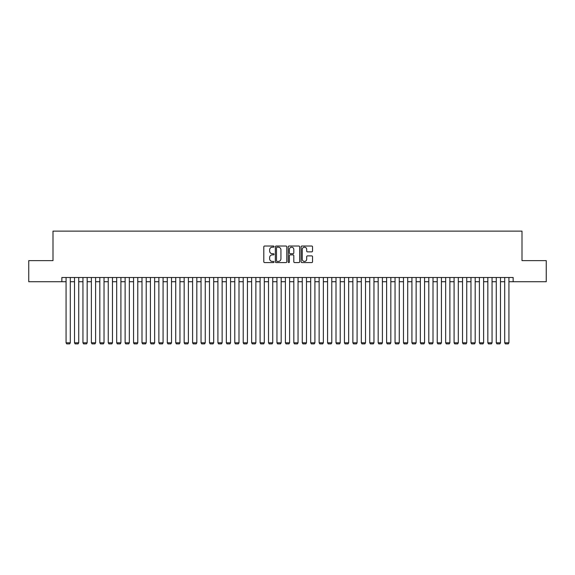 <?xml version="1.0" encoding="UTF-8"?>
<svg xmlns="http://www.w3.org/2000/svg" width="575" height="575" viewBox="0 0 575 575"><rect width="100%" height="100%" fill="white"/><g stroke="black" fill="none" stroke-linecap="round" stroke-linejoin="round"><path stroke-width="0.86" d="M274.002 246.61A0.582 0.582 0 0 0 273.427 246.028L264.629 246.028A0.827 0.827 0 0 0 263.803 246.855L263.803 261.762A0.827 0.827 0 0 0 264.629 262.588L273.427 262.588A0.582 0.582 0 0 0 274.002 262.006A0.582 0.582 0 0 0 273.427 261.431L272.284 261.431A2.652 2.652 0 0 1 269.639 258.779L269.639 257.535A2.652 2.652 0 0 1 272.284 254.89L273.427 254.89A0.582 0.582 0 0 0 274.002 254.308A0.582 0.582 0 0 0 273.427 253.726L272.284 253.726A2.652 2.652 0 0 1 269.639 251.081L269.639 249.838A2.652 2.652 0 0 1 272.284 247.185L273.427 247.185A0.582 0.582 0 0 0 274.002 246.61M311.7 251.864A0.827 0.827 0 0 0 312.527 251.038L312.527 246.855A0.827 0.827 0 0 0 311.7 246.028L301.925 246.028A0.827 0.827 0 0 0 301.099 246.855L301.099 261.762A0.827 0.827 0 0 0 301.925 262.588L311.7 262.588A0.827 0.827 0 0 0 312.527 261.762L312.527 256.709A0.827 0.827 0 0 0 311.7 255.882L307.517 255.882A0.827 0.827 0 0 0 306.691 256.709L306.691 259.21A2.214 2.214 0 0 1 304.477 261.431A2.214 2.214 0 0 1 302.256 259.21L302.256 249.399A2.214 2.214 0 0 1 304.477 247.185A2.214 2.214 0 0 1 306.691 249.399L306.691 251.038A0.827 0.827 0 0 0 307.517 251.864L311.7 251.864M61.856 281.721L28.75 281.721L28.75 260.633L53.001 260.633L53.001 231.114L521.999 231.114L521.999 260.633L546.25 260.633L546.25 281.721L513.144 281.721L513.144 277.502L61.856 277.502L61.856 281.721L66.075 281.721M286.774 246.855A0.827 0.827 0 0 0 285.947 246.028L276.18 246.028A0.827 0.827 0 0 0 275.346 246.855L275.346 261.762A0.827 0.827 0 0 0 276.18 262.588L285.947 262.588A0.827 0.827 0 0 0 286.774 261.762L286.774 246.855M289.053 246.028L298.82 246.028A0.827 0.827 0 0 1 299.654 246.855L299.654 261.762A0.827 0.827 0 0 1 298.82 262.588L294.644 262.588A0.827 0.827 0 0 1 293.811 261.762L293.811 255.717A0.827 0.827 0 0 0 292.984 254.89L290.21 254.89A0.827 0.827 0 0 0 289.383 255.717L289.383 262.006A0.582 0.582 0 0 1 288.801 262.588A0.582 0.582 0 0 1 288.226 262.006L288.226 246.855A0.827 0.827 0 0 1 289.053 246.028M70.294 281.721L74.513 281.721M78.732 281.721L82.944 281.721M87.163 281.721L91.382 281.721M95.601 281.721L99.82 281.721M104.032 281.721L108.251 281.721M112.47 281.721L116.689 281.721M120.908 281.721L125.12 281.721M129.339 281.721L133.558 281.721M137.777 281.721L141.996 281.721M146.208 281.721L150.427 281.721M154.646 281.721L158.865 281.721M163.077 281.721L167.296 281.721M171.515 281.721L175.734 281.721M179.953 281.721L184.165 281.721M188.384 281.721L192.603 281.721M196.822 281.721L201.042 281.721M205.253 281.721L209.472 281.721M213.692 281.721L217.911 281.721M222.13 281.721L226.342 281.721M230.561 281.721L234.78 281.721M238.999 281.721L243.218 281.721M247.43 281.721L251.649 281.721M255.868 281.721L260.087 281.721M264.306 281.721L268.518 281.721M272.737 281.721L276.956 281.721M281.175 281.721L285.394 281.721M289.606 281.721L293.825 281.721M298.044 281.721L302.263 281.721M306.482 281.721L310.694 281.721M314.913 281.721L319.132 281.721M323.351 281.721L327.57 281.721M331.782 281.721L336.001 281.721M340.22 281.721L344.439 281.721M348.658 281.721L352.87 281.721M357.089 281.721L361.308 281.721M365.527 281.721L369.747 281.721M373.958 281.721L378.177 281.721M382.397 281.721L386.616 281.721M390.835 281.721L395.047 281.721M399.266 281.721L403.485 281.721M407.704 281.721L411.923 281.721M416.135 281.721L420.354 281.721M424.573 281.721L428.792 281.721M433.004 281.721L437.223 281.721M441.442 281.721L445.661 281.721M449.88 281.721L454.092 281.721M458.311 281.721L462.53 281.721M466.749 281.721L470.968 281.721M475.18 281.721L479.399 281.721M483.618 281.721L487.837 281.721M492.056 281.721L496.268 281.721M500.487 281.721L504.706 281.721M508.925 281.721L513.144 281.721M277.085 247.185A0.582 0.582 0 0 0 276.51 247.768L276.51 260.849A0.582 0.582 0 0 0 277.085 261.431L278.286 261.431A2.652 2.652 0 0 0 280.938 258.779L280.938 249.838A2.652 2.652 0 0 0 278.286 247.185L277.085 247.185M293.811 249.442A2.214 2.214 0 0 0 291.597 247.228A2.214 2.214 0 0 0 289.383 249.442L289.383 252.899A0.827 0.827 0 0 0 290.21 253.726L292.984 253.726A0.827 0.827 0 0 0 293.811 252.899L293.811 249.442M70.294 277.502L70.294 342.793L66.075 342.793L66.075 277.502M70.294 342.793L69.661 343.886L66.707 343.886L66.075 342.793M78.732 277.502L78.732 342.793L74.513 342.793L74.513 277.502M78.732 342.793L78.099 343.886L75.145 343.886L74.513 342.793M87.163 277.502L87.163 342.793L82.944 342.793L82.944 277.502M87.163 342.793L86.53 343.886L83.576 343.886L82.944 342.793M95.601 277.502L95.601 342.793L91.382 342.793L91.382 277.502M95.601 342.793L94.968 343.886L92.014 343.886L91.382 342.793M104.032 277.502L104.032 342.793L99.82 342.793L99.82 277.502M104.032 342.793L103.399 343.886L100.452 343.886L99.82 342.793M112.47 277.502L112.47 342.793L108.251 342.793L108.251 277.502M112.47 342.793L111.837 343.886L108.883 343.886L108.251 342.793M120.908 277.502L120.908 342.793L116.689 342.793L116.689 277.502M120.908 342.793L120.268 343.886L117.322 343.886L116.689 342.793M129.339 277.502L129.339 342.793L125.12 342.793L125.12 277.502M129.339 342.793L128.707 343.886L125.753 343.886L125.12 342.793M137.777 277.502L137.777 342.793L133.558 342.793L133.558 277.502M137.777 342.793L137.145 343.886L134.191 343.886L133.558 342.793M146.208 277.502L146.208 342.793L141.996 342.793L141.996 277.502M146.208 342.793L145.576 343.886L142.629 343.886L141.996 342.793M154.646 277.502L154.646 342.793L150.427 342.793L150.427 277.502M154.646 342.793L154.014 343.886L151.06 343.886L150.427 342.793M163.077 277.502L163.077 342.793L158.865 342.793L158.865 277.502M163.077 342.793L162.445 343.886L159.498 343.886L158.865 342.793M171.515 277.502L171.515 342.793L167.296 342.793L167.296 277.502M171.515 342.793L170.883 343.886L167.929 343.886L167.296 342.793M179.953 277.502L179.953 342.793L175.734 342.793L175.734 277.502M179.953 342.793L179.321 343.886L176.367 343.886L175.734 342.793M188.384 277.502L188.384 342.793L184.165 342.793L184.165 277.502M188.384 342.793L187.752 343.886L184.798 343.886L184.165 342.793M196.822 277.502L196.822 342.793L192.603 342.793L192.603 277.502M196.822 342.793L196.19 343.886L193.236 343.886L192.603 342.793M205.253 277.502L205.253 342.793L201.042 342.793L201.042 277.502M205.253 342.793L204.621 343.886L201.674 343.886L201.042 342.793M213.692 277.502L213.692 342.793L209.472 342.793L209.472 277.502M213.692 342.793L213.059 343.886L210.105 343.886L209.472 342.793M222.13 277.502L222.13 342.793L217.911 342.793L217.911 277.502M222.13 342.793L221.497 343.886L218.543 343.886L217.911 342.793M230.561 277.502L230.561 342.793L226.342 342.793L226.342 277.502M230.561 342.793L229.928 343.886L226.974 343.886L226.342 342.793M238.999 277.502L238.999 342.793L234.78 342.793L234.78 277.502M238.999 342.793L238.366 343.886L235.412 343.886L234.78 342.793M247.43 277.502L247.43 342.793L243.218 342.793L243.218 277.502M247.43 342.793L246.797 343.886L243.85 343.886L243.218 342.793M255.868 277.502L255.868 342.793L251.649 342.793L251.649 277.502M255.868 342.793L255.235 343.886L252.281 343.886L251.649 342.793M264.306 277.502L264.306 342.793L260.087 342.793L260.087 277.502M264.306 342.793L263.673 343.886L260.719 343.886L260.087 342.793M272.737 277.502L272.737 342.793L268.518 342.793L268.518 277.502M272.737 342.793L272.104 343.886L269.15 343.886L268.518 342.793M281.175 277.502L281.175 342.793L276.956 342.793L276.956 277.502M281.175 342.793L280.543 343.886L277.588 343.886L276.956 342.793M289.606 277.502L289.606 342.793L285.394 342.793L285.394 277.502M289.606 342.793L288.973 343.886L286.027 343.886L285.394 342.793M298.044 277.502L298.044 342.793L293.825 342.793L293.825 277.502M298.044 342.793L297.412 343.886L294.457 343.886L293.825 342.793M306.482 277.502L306.482 342.793L302.263 342.793L302.263 277.502M306.482 342.793L305.85 343.886L302.896 343.886L302.263 342.793M314.913 277.502L314.913 342.793L310.694 342.793L310.694 277.502M314.913 342.793L314.281 343.886L311.327 343.886L310.694 342.793M323.351 277.502L323.351 342.793L319.132 342.793L319.132 277.502M323.351 342.793L322.719 343.886L319.765 343.886L319.132 342.793M331.782 277.502L331.782 342.793L327.57 342.793L327.57 277.502M331.782 342.793L331.15 343.886L328.203 343.886L327.57 342.793M340.22 277.502L340.22 342.793L336.001 342.793L336.001 277.502M340.22 342.793L339.588 343.886L336.634 343.886L336.001 342.793M348.658 277.502L348.658 342.793L344.439 342.793L344.439 277.502M348.658 342.793L348.026 343.886L345.072 343.886L344.439 342.793M357.089 277.502L357.089 342.793L352.87 342.793L352.87 277.502M357.089 342.793L356.457 343.886L353.503 343.886L352.87 342.793M365.527 277.502L365.527 342.793L361.308 342.793L361.308 277.502M365.527 342.793L364.895 343.886L361.941 343.886L361.308 342.793M373.958 277.502L373.958 342.793L369.747 342.793L369.747 277.502M373.958 342.793L373.326 343.886L370.379 343.886L369.747 342.793M382.397 277.502L382.397 342.793L378.177 342.793L378.177 277.502M382.397 342.793L381.764 343.886L378.81 343.886L378.177 342.793M390.835 277.502L390.835 342.793L386.616 342.793L386.616 277.502M390.835 342.793L390.202 343.886L387.248 343.886L386.616 342.793M399.266 277.502L399.266 342.793L395.047 342.793L395.047 277.502M399.266 342.793L398.633 343.886L395.679 343.886L395.047 342.793M407.704 277.502L407.704 342.793L403.485 342.793L403.485 277.502M407.704 342.793L407.071 343.886L404.117 343.886L403.485 342.793M416.135 277.502L416.135 342.793L411.923 342.793L411.923 277.502M416.135 342.793L415.502 343.886L412.555 343.886L411.923 342.793M424.573 277.502L424.573 342.793L420.354 342.793L420.354 277.502M424.573 342.793L423.94 343.886L420.986 343.886L420.354 342.793M433.004 277.502L433.004 342.793L428.792 342.793L428.792 277.502M433.004 342.793L432.371 343.886L429.424 343.886L428.792 342.793M441.442 277.502L441.442 342.793L437.223 342.793L437.223 277.502M441.442 342.793L440.809 343.886L437.855 343.886L437.223 342.793M449.88 277.502L449.88 342.793L445.661 342.793L445.661 277.502M449.88 342.793L449.247 343.886L446.293 343.886L445.661 342.793M458.311 277.502L458.311 342.793L454.092 342.793L454.092 277.502M458.311 342.793L457.678 343.886L454.732 343.886L454.092 342.793M466.749 277.502L466.749 342.793L462.53 342.793L462.53 277.502M466.749 342.793L466.117 343.886L463.162 343.886L462.53 342.793M475.18 277.502L475.18 342.793L470.968 342.793L470.968 277.502M475.18 342.793L474.548 343.886L471.601 343.886L470.968 342.793M483.618 277.502L483.618 342.793L479.399 342.793L479.399 277.502M483.618 342.793L482.986 343.886L480.032 343.886L479.399 342.793M492.056 277.502L492.056 342.793L487.837 342.793L487.837 277.502M492.056 342.793L491.424 343.886L488.47 343.886L487.837 342.793M500.487 277.502L500.487 342.793L496.268 342.793L496.268 277.502M500.487 342.793L499.855 343.886L496.901 343.886L496.268 342.793M508.925 277.502L508.925 342.793L504.706 342.793L504.706 277.502M508.925 342.793L508.293 343.886L505.339 343.886L504.706 342.793"/></g></svg>
